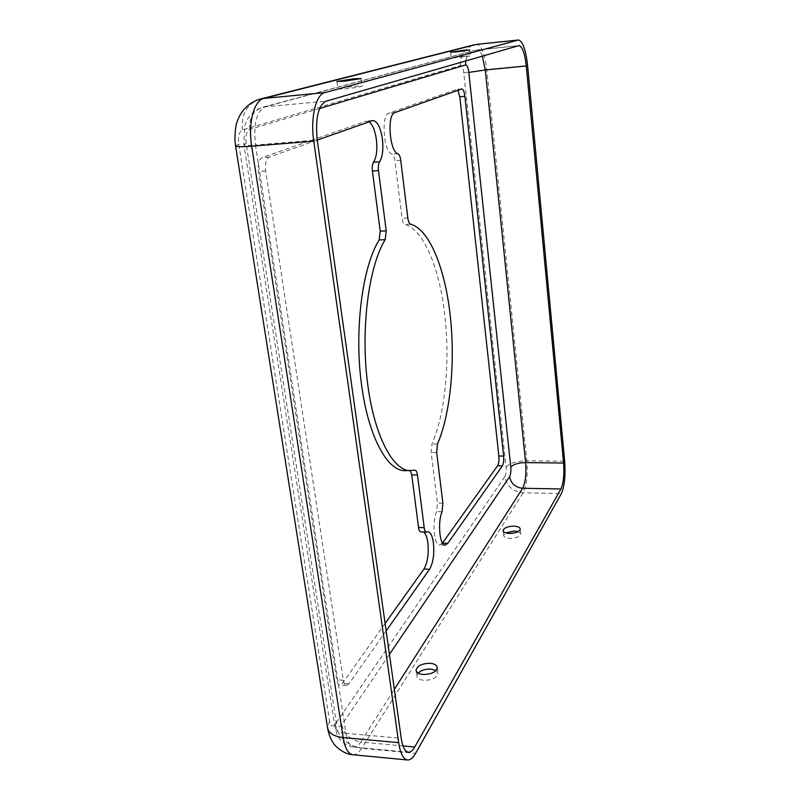 <?xml version="1.0" encoding="UTF-8"?>
<svg xmlns="http://www.w3.org/2000/svg" width="800" height="800" viewBox="0 0 800 800"><rect width="100%" height="100%" fill="white"/><g stroke="black" fill="none" stroke-linecap="round" stroke-linejoin="round"><path stroke-width="0.6" stroke-dasharray="4 3" d="M435.98 670.52L438 673.38C436.94 677.85 432.27 680.17 424 680.34C419.64 679.89 417.26 678.47 416.86 676.07L418.12 673.08M354.56 86.34L362.11 86.14C360.33 86.94 354.77 87.85 345.41 88.86L337.93 89.04C339.74 88.23 345.29 87.33 354.56 86.34M518.22 531.59L520.78 533.89C519.95 536.64 516.34 538.12 509.95 538.34C506.05 538.11 503.94 537.14 503.62 535.44L505.65 532.86M463.61 56.31L470.31 55.99L451.28 58.19L463.61 56.31M442.45 543.09L439.65 544.96C434.16 545.64 431.95 521.82 436.6 511.61L437.44 503.06L431.15 452.44L431.97 444.03C445.42 413.14 450.23 360.49 444.71 314.34C439.45 268.11 423.62 229.4 404.79 224.51C403.49 223.96 402.58 221.91 402.06 218.37L394.91 160.77C394.37 157.07 393.41 154.86 392.02 154.14C383.62 152.34 380.8 114.8 388.99 113.13L456.47 89.45L457.92 90.29M386.16 630.92L348.8 683.99L346.38 685.58C344.9 685.35 343.88 683.57 343.31 680.24L265.68 171.04C264.9 163.63 266.04 159 269.11 157.14L317.26 140.09M385.11 623.46L342.29 683.49L339.85 685.08C338.35 684.85 337.32 683.07 336.75 679.75L258.47 171.57C257.68 164.18 258.84 159.55 261.94 157.7L365.97 121.2L369.09 121.74M420.74 531.91L423.53 532M404.87 470.69L409.32 470.16L410.35 470.77M410.54 224.19L404.79 224.51M319.6 108.51L249.79 129.32C246.53 131.09 245.31 135.8 246.14 143.48L336.16 721.46C337.32 726.86 339.2 727.99 341.8 724.84L389.45 654.36M504.87 476.62C506 474.49 506.4 471.29 506.07 466.99L463.76 72.91C463.09 68.03 462.01 65.55 460.52 65.48L242.44 129.96C239.14 131.72 237.91 136.43 238.75 144.09L329.51 720.88C330.69 726.28 332.58 727.4 335.21 724.26L504.87 476.62C506.89 486.26 512.96 491.66 523.08 492.81L561.37 493.56M348.8 683.99L342.29 683.49M343.31 680.24L336.75 679.75M426.82 532L421.17 531.82M414.82 470.27L409.06 470.19M372.1 120.68L365.97 121.2M269.11 157.14L261.94 157.7M265.68 171.04L258.47 171.57M461.62 88.98L456.47 89.45M394.87 112.61L388.99 113.13M397.88 153.69L392.02 154.14M400.74 160.34L394.91 160.77M407.83 218.04L402.06 218.37M437.48 444.06L431.97 444.03M436.67 452.49L431.15 452.44M442.9 503.18L437.44 503.06M442.07 511.74L436.6 511.61M341.8 724.84C344.25 734.45 350.57 740.18 360.75 742.04L394.36 689.35M336.16 721.46L334.76 726.09C335.43 730.11 339.17 732.52 345.97 733.34C347.42 741.9 350.02 746.49 353.76 747.1C356.15 747.25 358.48 745.57 360.75 742.04L403 745.93M246.14 143.48L243.89 144.64C244.06 145.44 247.93 145.55 255.48 144.97L345.97 733.34L401.23 738.3M249.79 129.32C248.81 118.24 252.94 110.92 262.19 107.38L265.17 106.82C256.51 111.28 253.28 124 255.48 144.97L317.24 139.93M465.75 60.92C466.9 55.52 469.96 52 474.94 50.34L265.17 106.82L326.04 101.18M482.33 56.14C480.73 51.92 479.05 49.83 477.28 49.89L518.74 45.65M335.21 724.26C338.65 737.68 347.48 745.69 361.7 748.31L523.08 492.81C526.63 485.6 527.88 474.93 526.82 460.78L564.67 461.19M352.87 754.74C355.89 754.94 358.83 752.79 361.7 748.31L415.61 753.36M329.51 720.88L327.65 728.39M238.75 144.09L235.55 145.92M242.44 129.96C241.04 114.26 246.93 103.97 260.12 99.09M460.52 65.48C460.13 55.09 464.57 48.24 473.81 44.91M463.76 72.91L486.75 69.49L527.59 65.51M506.07 466.99C509.76 463.12 516.68 461.05 526.82 460.78L486.75 69.49C484.76 53.83 481.43 45.46 476.75 44.36M437.25 667.56L438 673.38M361.13 78.55L362.11 86.14M520.26 529.03L520.78 533.89M469.68 49.97L470.31 55.99M346.38 685.58L339.85 685.08M427.9 531.77L422.27 531.59M415.08 470.24L409.32 470.16M372.84 120.51L366.73 121.04M461.81 88.94L456.66 89.41M445.1 545.15L439.65 544.96M518.99 45.6L474.94 50.34L262.19 107.38C249.73 111.48 245.58 122.26 244.62 126.64L243.89 144.64L334.76 726.09L336.91 733.98C337.84 736.6 342.27 745.31 353.76 747.1L408.37 752.21M450.63 52.21L451.28 58.19M503.09 530.59L503.62 535.44M336.92 81.5L337.93 89.04M416.13 670.59L416.86 676.07"/><path stroke-width="1.2" d="M418.12 673.08C421.15 670.27 425.38 668.93 430.81 669.08L435.98 670.52M423.22 674.49C431.5 674.31 436.18 672 437.25 667.56C436.84 665.15 434.44 663.73 430.06 663.3C421.82 663.49 417.16 665.8 416.08 670.25C416.48 672.63 418.86 674.05 423.22 674.49M353.58 78.81L361.13 78.55L344.39 81.2L336.91 81.45L353.58 78.81M505.65 532.86L514.4 530.99L518.22 531.59M509.42 533.46C515.82 533.24 519.43 531.76 520.26 529.03C519.93 527.33 517.8 526.37 513.89 526.15C507.52 526.38 503.92 527.85 503.09 530.59C503.41 532.27 505.52 533.23 509.42 533.46M462.97 50.35L469.68 49.97L457.29 51.82L450.62 52.19L462.97 50.35M450.05 314.18C444.84 267.89 429.17 229.1 410.54 224.19C409.25 223.63 408.35 221.58 407.83 218.04L400.74 160.34C400.2 156.63 399.25 154.42 397.88 153.69C389.57 151.88 386.77 114.28 394.87 112.61L461.81 88.94C463.25 89.23 464.28 91.69 464.9 96.32L503.62 456.05C503.96 460.44 503.55 463.69 502.39 465.83L447.84 543.32L445.1 545.15C439.67 545.84 437.48 521.97 442.07 511.74L442.9 503.18L436.67 452.49L437.48 444.06C450.78 413.13 455.51 360.4 450.05 314.18M369.09 121.74C372.64 124.58 375.08 130.56 376.4 139.69C377.48 149.85 376.52 157.37 373.53 162.25C372.37 164.15 372 167.07 372.42 171.01L380.2 231.18L379.16 239.95C362.9 265.82 354.51 326.42 360.98 380.41C367.35 434.5 386.66 470.94 404.87 470.69L415.08 470.24C416.23 470.41 417.03 472.01 417.47 475.02L424.22 527.66C424.62 530.45 425.35 531.92 426.4 532.09L427.9 531.77C430.59 532.2 432.44 535.97 433.44 543.05C434.44 554.19 433.14 562.93 429.55 569.29L386.16 630.92M317.26 140.09L372.84 120.51C377.39 121.21 380.58 127.43 382.42 139.2C383.49 149.38 382.55 156.92 379.59 161.8C378.44 163.7 378.07 166.63 378.49 170.58L386.21 230.85L385.18 239.64C369.09 265.55 360.81 326.25 367.22 380.34C373.53 434.53 392.66 471.03 410.67 470.77M423.53 532C425.63 533.48 427.07 537.1 427.87 542.86C428.87 553.98 427.55 562.71 423.92 569.06L385.11 623.46M457.92 90.29L459.78 96.78L498.85 456.01C499.19 460.38 498.77 463.64 497.6 465.77L442.45 543.09M410.35 470.77L411.74 474.93L418.54 527.49C418.95 530.27 419.69 531.75 420.74 531.91L426.4 532.09M564.67 461.19L527.59 65.51C525.76 49.66 522.73 41.16 518.49 40L324.86 92.61C315.82 94.41 310.26 117.87 313.77 141.16L398.67 742.65C400.36 753.48 403.33 759.26 407.58 759.98C410.33 760.15 413 757.94 415.61 753.36L561.37 493.56C564.55 486.27 565.65 475.48 564.67 461.19M563.59 463.03L526.27 65.98C524.79 53.3 522.37 46.51 518.99 45.6L326.04 101.18C318.12 105.64 315.19 118.56 317.24 139.93L401.23 738.3C402.58 746.99 404.96 751.63 408.37 752.21C410.55 752.34 412.67 750.61 414.73 747.01L560.93 488.97C563.49 483.16 564.37 474.51 563.59 463.03L525.62 462.6L485.28 69.97L526.27 65.98M379.59 161.8L373.53 162.25M429.55 569.29L423.92 569.06M389.45 654.36L509.58 476.69C510.7 474.56 511.09 471.35 510.77 467.05L468.83 72.41C468.17 67.53 467.1 65.05 465.62 64.98L319.6 108.51M424.22 527.66L418.54 527.49M417.47 475.02L411.74 474.93M385.18 239.64L379.16 239.95M386.21 230.85L380.2 231.18M378.49 170.58L372.42 171.01M503.62 456.05L498.85 456.01M502.39 465.83L497.6 465.77M464.9 96.32L459.78 96.78M447.84 543.32L442.48 543.13M394.36 689.35L522.61 488.27L560.93 488.97M403 745.93L414.73 747.01M509.58 476.69C511.03 483.59 515.37 487.45 522.61 488.27C525.46 482.52 526.46 473.97 525.62 462.6C518.34 462.79 513.39 464.27 510.77 467.05M465.62 64.98L465.75 60.92M468.83 72.41L485.28 69.97L482.33 56.14M235.55 145.92L327.5 727.45C328.43 733.05 333.65 736.43 343.14 737.59L398.67 742.65M473.81 44.91L260.12 99.09C244.91 103.64 238.95 116.02 237.3 121.35C235.89 124.02 235.1 130.31 234.93 140.21L235.52 145.73C235.75 146.85 241.14 147.01 251.69 146.21L343.14 737.59C344.97 748.27 348.22 753.98 352.87 754.74L407.58 759.98M260.12 99.09L263.9 98.41C254.03 100.28 247.91 123.37 251.69 146.21L313.77 141.16M518.2 40.05L476.43 44.42L263.9 98.41L324.86 92.61M352.87 754.74C343.47 754.42 334.08 745.21 333.07 742.58C330.43 738.61 328.63 733.88 327.65 728.39M476.75 44.36L518.49 40"/></g></svg>

